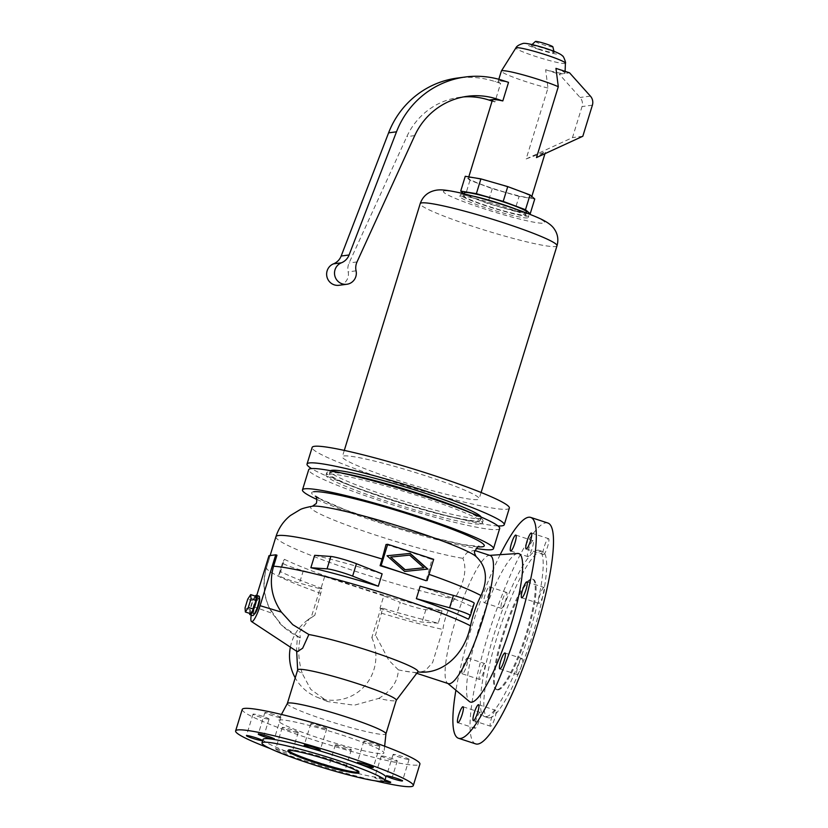 <?xml version="1.0" encoding="UTF-8"?>
<svg xmlns="http://www.w3.org/2000/svg" width="828" height="828" viewBox="0 0 828 828"><rect width="100%" height="100%" fill="white"/><g stroke="black" fill="none" stroke-linecap="round" stroke-linejoin="round"><path stroke-width="0.62" stroke-dasharray="4.14 3.1" d="M474.827 551.376L474.558 550.413L473.616 550.403L466.661 552.959L462.862 558.331C467.251 569.012 464.415 582.601 454.375 599.099C448.227 608.611 444.408 618.733 442.908 629.466L432.578 662.638L425.157 670.794L416.722 672.822L414.093 672.377L416.163 672.833L417.809 671.891A63.911 5.682 -162.9 0 0 417.892 671.798M342.357 473.15A81.796 7.276 -162.9 0 0 328.561 471.856A81.796 7.276 -162.9 0 0 326.718 472.747A81.796 7.276 -162.9 0 0 395.287 501.406A81.796 7.276 -162.9 0 0 481.234 521.723A81.796 7.276 -162.9 0 0 483.076 520.843A81.796 7.276 -162.9 0 0 469.911 512.397M478.636 520.874A79.002 7.028 -162.9 0 0 480.406 520.025A79.002 7.028 -162.9 0 0 414.186 492.329A79.002 7.028 -162.9 0 0 331.169 472.705A79.002 7.028 -162.9 0 0 329.389 473.564A79.002 7.028 -162.9 0 0 395.608 501.25A79.002 7.028 -162.9 0 0 478.636 520.874M358.69 772.182A37.177 3.302 -162.9 0 0 359.176 771.851A37.177 3.302 -162.9 0 0 328.012 758.821A37.177 3.302 -162.9 0 0 288.941 749.588A37.177 3.302 -162.9 0 0 288.103 749.992A37.177 3.302 -162.9 0 0 288.32 750.541M263.076 739.383A64.222 5.713 -162.9 0 0 316.907 761.895A64.222 5.713 -162.9 0 0 384.399 777.844A64.222 5.713 -162.9 0 0 385.848 777.15M242.231 709.43A92.943 8.27 -162.9 0 0 320.146 742.012A92.943 8.27 -162.9 0 0 417.819 765.103A92.943 8.27 -162.9 0 0 419.91 764.089M287.357 703.469A51.584 4.585 -162.9 0 0 287.326 703.541A51.584 4.585 -162.9 0 0 330.569 721.623A51.584 4.585 -162.9 0 0 384.772 734.436A51.584 4.585 -162.9 0 0 385.931 733.877L385.941 733.846M382.691 753.625A55.3 4.916 -162.9 0 0 383.944 752.942A55.3 4.916 -162.9 0 0 337.11 733.494A55.3 4.916 -162.9 0 0 279.46 719.905A55.3 4.916 -162.9 0 0 278.249 720.422A55.3 4.916 -162.9 0 0 324.11 739.735A55.3 4.916 -162.9 0 0 382.691 753.625M480.53 524.031A81.796 7.276 -162.9 0 0 482.362 523.141A81.796 7.276 -162.9 0 0 413.803 494.471A81.796 7.276 -162.9 0 0 327.857 474.154A81.796 7.276 -162.9 0 0 326.015 475.044A81.796 7.276 -162.9 0 0 394.573 503.714A81.796 7.276 -162.9 0 0 480.53 524.031M499.688 528.471A99.919 8.88 17.1 0 1 497.442 529.547A99.919 8.88 17.1 0 1 392.451 504.728A99.919 8.88 17.1 0 1 308.689 469.714M316.886 499.45A99.919 8.88 -162.9 0 0 476.193 548.457M268.852 719.149A8.363 0.745 -162.9 0 0 269.038 719.056A8.363 0.745 -162.9 0 0 262.031 716.127A8.363 0.745 -162.9 0 0 253.233 714.046A8.363 0.745 -162.9 0 0 253.047 714.14A8.363 0.745 -162.9 0 0 260.064 717.069A8.363 0.745 -162.9 0 0 268.852 719.149M280.682 717.597A8.363 0.745 -162.9 0 0 280.868 717.503A8.363 0.745 -162.9 0 0 273.851 714.574A8.363 0.745 -162.9 0 0 265.063 712.494A8.363 0.745 -162.9 0 0 264.877 712.587A8.363 0.745 -162.9 0 0 271.894 715.516A8.363 0.745 -162.9 0 0 280.682 717.597M326.605 728.754A8.363 0.745 -162.9 0 0 326.791 728.671A8.363 0.745 -162.9 0 0 319.774 725.732A8.363 0.745 -162.9 0 0 310.986 723.662A8.363 0.745 -162.9 0 0 310.8 723.744A8.363 0.745 -162.9 0 0 317.807 726.684A8.363 0.745 -162.9 0 0 326.605 728.754M379.71 746.111A8.363 0.745 -162.9 0 0 379.897 746.018A8.363 0.745 -162.9 0 0 372.89 743.089A8.363 0.745 -162.9 0 0 364.103 741.008A8.363 0.745 -162.9 0 0 363.906 741.101A8.363 0.745 -162.9 0 0 370.923 744.03A8.363 0.745 -162.9 0 0 379.71 746.111M408.908 759.473A8.363 0.745 -162.9 0 0 409.094 759.39A8.363 0.745 -162.9 0 0 402.087 756.45A8.363 0.745 -162.9 0 0 393.29 754.38A8.363 0.745 -162.9 0 0 393.103 754.463A8.363 0.745 -162.9 0 0 400.121 757.403A8.363 0.745 -162.9 0 0 408.908 759.473M384.13 781.197A8.363 0.745 17.1 0 1 374.66 777.523A8.363 0.745 17.1 0 1 374.856 777.44A8.363 0.745 17.1 0 1 384.979 779.955M381.47 755.933A8.363 0.745 -162.9 0 0 381.273 756.026A8.363 0.745 -162.9 0 0 388.291 758.955A8.363 0.745 -162.9 0 0 397.078 761.035A8.363 0.745 -162.9 0 0 397.264 760.942A8.363 0.745 -162.9 0 0 390.257 758.013A8.363 0.745 -162.9 0 0 381.47 755.933M335.547 744.765A8.363 0.745 -162.9 0 0 335.361 744.858A8.363 0.745 -162.9 0 0 342.368 747.787A8.363 0.745 -162.9 0 0 351.165 749.868A8.363 0.745 -162.9 0 0 351.351 749.775A8.363 0.745 -162.9 0 0 344.334 746.846A8.363 0.745 -162.9 0 0 335.547 744.765M344.541 771.375A8.363 0.745 17.1 0 1 335.754 769.295A8.363 0.745 17.1 0 1 328.747 766.366A8.363 0.745 17.1 0 1 328.933 766.273A8.363 0.745 17.1 0 1 337.72 768.353A8.363 0.745 17.1 0 1 344.738 771.282A8.363 0.745 17.1 0 1 344.541 771.375M298.049 732.521A8.363 0.745 -162.9 0 0 298.235 732.428A8.363 0.745 -162.9 0 0 291.218 729.499A8.363 0.745 -162.9 0 0 282.431 727.419A8.363 0.745 -162.9 0 0 282.244 727.512A8.363 0.745 -162.9 0 0 289.251 730.441A8.363 0.745 -162.9 0 0 298.049 732.521M275.817 748.926A8.363 0.745 17.1 0 1 284.604 750.996A8.363 0.745 17.1 0 1 291.622 753.935A8.363 0.745 17.1 0 1 291.435 754.018A8.363 0.745 17.1 0 1 282.638 751.948A8.363 0.745 17.1 0 1 275.631 749.009A8.363 0.745 17.1 0 1 275.817 748.926M297.666 669.924A51.584 4.585 -162.9 0 0 297.645 670.069A51.584 4.585 -162.9 0 0 302.23 673.464L310.728 689.351L327.743 701.595L354.27 705.218L378.675 698.428A51.584 4.585 -162.9 0 0 395.111 700.819A51.584 4.585 -162.9 0 0 396.208 700.395A51.584 4.585 -162.9 0 0 396.27 700.26M378.675 698.428C391.302 691.111 397.864 681.589 398.351 669.852A63.911 5.682 -162.9 0 0 404.54 671.094A63.911 5.682 -162.9 0 0 414.093 672.377M297.283 651.688L296.59 649.69L297.366 636.039A63.911 5.682 -162.9 0 0 300.295 637.819C297.749 648.883 298.401 660.765 302.23 673.464M386.024 544.514A108.696 9.667 17.1 0 1 431.999 559.531L426.078 580.697M387.028 555.774L404.385 571.486L427.797 569.084M390.692 557.078L409.405 555.174L423.625 567.832M490.197 555.526A67.389 12.793 -71.9 0 0 489.203 555.402A67.389 12.793 -71.9 0 0 489.006 555.422A67.389 12.793 -71.9 0 0 456.963 616.073A67.389 12.793 -71.9 0 0 447.482 683.141A67.389 12.793 -71.9 0 0 448.341 683.628M517.697 553.497A78.07 14.821 -71.9 0 0 517.469 553.518A78.07 14.821 -71.9 0 0 480.333 623.784A78.07 14.821 -71.9 0 0 469.352 701.502M547.846 523.017A116.179 22.056 -71.9 0 0 545.797 522.851A116.179 22.056 -71.9 0 0 489.193 631.629A116.179 22.056 -71.9 0 0 475.696 743.896M489.627 717.855A87.457 16.601 -71.9 0 0 532.238 635.976A87.457 16.601 -71.9 0 0 542.402 551.458A87.457 16.601 -71.9 0 0 540.86 551.334A87.457 16.601 -71.9 0 0 498.249 633.213A87.457 16.601 -71.9 0 0 488.085 717.731A87.457 16.601 -71.9 0 0 489.627 717.855M486.16 716.727A87.457 16.601 -71.9 0 0 528.771 634.838A87.457 16.601 -71.9 0 0 538.935 550.32A87.457 16.601 -71.9 0 0 537.393 550.196A87.457 16.601 -71.9 0 0 494.782 632.085A87.457 16.601 -71.9 0 0 484.618 716.603A87.457 16.601 -71.9 0 0 486.16 716.727M498.228 689.9A58.095 11.023 -71.9 0 0 526.536 635.511A58.095 11.023 -71.9 0 0 533.284 579.372A58.095 11.023 -71.9 0 0 532.259 579.289A58.095 11.023 -71.9 0 0 503.952 633.679A58.095 11.023 -71.9 0 0 497.204 689.817A58.095 11.023 -71.9 0 0 498.228 689.9M497.359 689.61A58.095 11.023 -71.9 0 0 525.666 635.231A58.095 11.023 -71.9 0 0 532.414 579.093A58.095 11.023 -71.9 0 0 531.39 579.01A58.095 11.023 -71.9 0 0 503.093 633.389A58.095 11.023 -71.9 0 0 496.345 689.527A58.095 11.023 -71.9 0 0 497.359 689.61M382.733 608.29L380.766 608.549L371.813 637.653L375.539 635.097L382.733 608.29A111.532 9.915 -162.9 0 0 438.229 623.194L442.038 610.805A111.532 9.915 17.1 0 1 284.397 559.314L280.589 571.703A111.532 9.915 -162.9 0 0 322.009 588.46L314.826 615.266L309.537 618.588L299.695 631.847L300.295 637.819M297.366 636.039L282.907 626.268L272.226 613.31C263.894 598.955 262.041 583.574 266.668 567.149L270.063 556.095A111.532 9.915 17.1 0 1 272.36 555.257A111.532 9.915 17.1 0 1 276.966 555.184M420.169 586.276A111.532 9.915 17.1 0 1 472.322 606.82L468.503 619.199M314.671 555.319A111.532 9.915 17.1 0 1 382.122 573.845M314.826 615.266L311.09 617.823L320.043 588.718L322.009 588.46M371.813 637.653A44.153 43.17 -97.5 0 1 364.144 686.598A44.153 43.17 -97.5 0 1 316.751 697.062A44.153 43.17 -97.5 0 1 295.223 677.853M290.38 647.134A44.153 43.17 -97.5 0 1 306.691 620.772A44.153 43.17 -97.5 0 1 311.09 617.823M398.351 669.852L388.756 660.206L375.539 635.097M543.489 554.563A8.363 1.584 -71.9 0 0 547.567 546.728A8.363 1.584 -71.9 0 0 548.54 538.645A8.363 1.584 -71.9 0 0 548.395 538.635A8.363 1.584 -71.9 0 0 544.317 546.47A8.363 1.584 -71.9 0 0 543.344 554.553A8.363 1.584 -71.9 0 0 543.489 554.563M532.87 540.684A8.363 1.584 -71.9 0 0 528.792 548.519A8.363 1.584 -71.9 0 0 527.819 556.602A8.363 1.584 -71.9 0 0 527.974 556.613A8.363 1.584 -71.9 0 0 532.042 548.778A8.363 1.584 -71.9 0 0 533.015 540.694A8.363 1.584 -71.9 0 0 532.87 540.684M501.52 608.342A8.363 1.584 -71.9 0 0 505.597 600.507A8.363 1.584 -71.9 0 0 506.57 592.424A8.363 1.584 -71.9 0 0 506.425 592.413A8.363 1.584 -71.9 0 0 502.348 600.248A8.363 1.584 -71.9 0 0 501.375 608.332A8.363 1.584 -71.9 0 0 501.52 608.342M489.244 586.804A8.363 1.584 108.1 0 1 489.4 586.814A8.363 1.584 108.1 0 1 488.427 594.897A8.363 1.584 108.1 0 1 484.349 602.732A8.363 1.584 108.1 0 1 484.204 602.722A8.363 1.584 108.1 0 1 485.177 594.639A8.363 1.584 108.1 0 1 489.244 586.804M484.546 663.518A8.363 1.584 -71.9 0 0 480.468 671.353A8.363 1.584 -71.9 0 0 479.505 679.436A8.363 1.584 -71.9 0 0 479.65 679.446A8.363 1.584 -71.9 0 0 483.728 671.622A8.363 1.584 -71.9 0 0 484.69 663.538A8.363 1.584 -71.9 0 0 484.546 663.518M462.469 673.837A8.363 1.584 108.1 0 1 462.324 673.826A8.363 1.584 108.1 0 1 463.297 665.743A8.363 1.584 108.1 0 1 467.375 657.908A8.363 1.584 108.1 0 1 467.52 657.929A8.363 1.584 108.1 0 1 466.547 666.012A8.363 1.584 108.1 0 1 462.469 673.837M480.054 712.359A8.363 1.584 -71.9 0 0 475.976 720.184A8.363 1.584 -71.9 0 0 475.013 728.267A8.363 1.584 -71.9 0 0 475.158 728.288A8.363 1.584 -71.9 0 0 479.236 720.453A8.363 1.584 -71.9 0 0 480.199 712.37A8.363 1.584 -71.9 0 0 480.054 712.359M495.579 710.31A8.363 1.584 -71.9 0 0 491.501 718.145A8.363 1.584 -71.9 0 0 490.528 726.228A8.363 1.584 -71.9 0 0 490.683 726.239A8.363 1.584 -71.9 0 0 494.751 718.404A8.363 1.584 -71.9 0 0 495.724 710.32A8.363 1.584 -71.9 0 0 495.579 710.31M517.127 674.51A8.363 1.584 -71.9 0 0 521.195 666.675A8.363 1.584 -71.9 0 0 522.168 658.591A8.363 1.584 -71.9 0 0 522.023 658.581A8.363 1.584 -71.9 0 0 517.945 666.416A8.363 1.584 -71.9 0 0 516.972 674.499A8.363 1.584 -71.9 0 0 517.127 674.51M543.903 587.476A8.363 1.584 -71.9 0 0 539.825 595.301A8.363 1.584 -71.9 0 0 538.852 603.384A8.363 1.584 -71.9 0 0 538.997 603.395A8.363 1.584 -71.9 0 0 543.075 595.57A8.363 1.584 -71.9 0 0 544.048 587.487A8.363 1.584 -71.9 0 0 543.903 587.476M270.052 748.502A92.943 8.27 -162.9 0 0 374.949 780.773M251.246 615.111A16.27 3.084 108.1 0 1 253.327 606.582L256.763 595.404M254.351 614.076A8.363 1.584 108.1 0 1 254.103 614.086A8.363 1.584 108.1 0 1 254.962 606.365A8.363 1.584 108.1 0 1 259.299 598.189A8.363 1.584 108.1 0 1 259.485 598.333M380.766 608.549L379.969 608.301L383.788 595.912L400.266 602.401L396.457 614.79L379.969 608.301M438.229 623.194L422.052 622.045A16.726 1.49 17.1 0 1 396.457 614.79M474.196 603.291L472.322 606.82M383.788 595.912L324.638 576.588L303.296 570.73A16.726 1.49 17.1 0 1 282.503 562.864A16.726 1.49 17.1 0 1 282.514 562.843L284.397 559.314M324.638 576.588L320.829 588.977L299.477 583.119A16.726 1.49 17.1 0 1 278.694 575.253A16.726 1.49 17.1 0 1 278.705 575.232L280.589 571.703M442.038 610.805L425.861 609.667A16.726 1.49 17.1 0 1 400.266 602.401M320.829 588.977L320.043 588.718M433.665 559.314L431.999 559.531M268.976 555.702L270.063 556.095M500.184 554.667A116.179 22.056 -71.9 0 0 455.907 690.221M481.078 517.024A79.002 7.028 17.1 0 1 481.151 517.624A79.002 7.028 17.1 0 1 479.371 518.483A79.002 7.028 17.1 0 1 396.353 498.849A79.002 7.028 17.1 0 1 330.124 471.163A79.002 7.028 17.1 0 1 330.517 470.708M497.98 525.935A103.169 9.17 17.1 0 1 402.936 503.165A103.169 9.17 17.1 0 1 311.525 468.576M509.355 508.102A103.169 9.17 17.1 0 1 507.036 509.22A103.169 9.17 17.1 0 1 398.63 483.593A103.169 9.17 17.1 0 1 312.146 447.43M343.951 455.949A71.57 6.365 17.1 0 1 419.165 473.73A71.57 6.365 17.1 0 1 479.153 498.808A71.57 6.365 17.1 0 1 477.549 499.584A71.57 6.365 17.1 0 1 402.336 481.803A71.57 6.365 17.1 0 1 342.347 456.725A71.57 6.365 17.1 0 1 343.951 455.949M460.647 196.091A35.78 3.177 17.1 0 1 498.249 204.982A35.78 3.177 17.1 0 1 528.254 217.526A35.78 3.177 17.1 0 1 527.446 217.909A35.78 3.177 17.1 0 1 489.845 209.029A35.78 3.177 17.1 0 1 459.85 196.484A35.78 3.177 17.1 0 1 460.647 196.091M515.958 209.153A35.78 3.177 17.1 0 1 528.792 215.756A35.78 3.177 17.1 0 1 527.995 216.139A35.78 3.177 17.1 0 1 490.383 207.259A35.78 3.177 17.1 0 1 460.389 194.715A35.78 3.177 17.1 0 1 461.196 194.321A35.78 3.177 17.1 0 1 474.723 196.464M464.229 195.315A32.53 2.888 -162.9 0 0 463.504 195.667A32.53 2.888 -162.9 0 0 490.766 207.072A32.53 2.888 -162.9 0 0 524.952 215.156A32.53 2.888 -162.9 0 0 525.687 214.804A32.53 2.888 -162.9 0 0 498.415 203.398A32.53 2.888 -162.9 0 0 464.229 195.315M526.556 211.989A32.53 2.888 17.1 0 1 525.821 212.341A32.53 2.888 17.1 0 1 491.635 204.257A32.53 2.888 17.1 0 1 464.363 192.852M463.773 193.7L465.419 195.118L487.723 203.44L514.55 211.161L527.239 213.272M534.753 198.979L519.104 196.381L514.55 211.161M519.104 196.381L492.267 188.649L469.973 180.328L465.264 176.281M469.217 177.575A32.996 2.929 17.1 0 1 503.89 185.772A32.996 2.929 17.1 0 1 531.545 197.333A32.996 2.929 17.1 0 1 530.8 197.695A32.996 2.929 17.1 0 1 496.127 189.498A32.996 2.929 17.1 0 1 468.472 177.937A32.996 2.929 17.1 0 1 469.217 177.575M492.267 188.649L487.723 203.44M469.973 180.328L465.419 195.118M555.961 68.372A28.504 2.536 17.1 0 1 565.048 73.123A28.504 2.536 17.1 0 1 564.396 73.495A28.504 2.536 17.1 0 1 545.631 69.728L547.96 88.068L526.163 158.924L544.855 152.021L536.492 157.568M492.453 99.971A32.996 2.929 -162.9 0 0 494.896 101.979L500.609 83.4A32.996 2.929 17.1 0 1 498.177 81.382A32.996 2.929 17.1 0 1 498.911 81.03A32.996 2.929 17.1 0 1 508.527 82.355M545.631 69.728L559.231 74.168L569.56 72.812M526.163 158.924L572.49 137.614L582.043 106.553A9.294 9.087 82.5 0 0 580.066 97.466L559.231 74.168M582.819 136.258L572.49 137.614M531.359 45.354A12.099 1.076 17.1 0 1 543.768 48.262A12.099 1.076 17.1 0 1 554.211 52.537A12.099 1.076 17.1 0 1 553.932 52.723A12.099 1.076 17.1 0 1 540.922 49.628A12.099 1.076 17.1 0 1 531.11 45.436A12.099 1.076 17.1 0 1 531.359 45.354M552.887 46.844A9.16 0.818 17.1 0 1 552.68 46.979A9.16 0.818 17.1 0 1 542.837 44.64A9.16 0.818 17.1 0 1 535.405 41.462M338.962 285.298A11.157 10.909 82.5 0 0 348.153 271.884A13.941 13.631 -97.5 0 1 349.095 262.962L406.817 136.651A69.707 68.165 -97.5 0 1 459.519 97.321A69.707 68.165 -97.5 0 1 463.494 96.917M492.111 101.078L494.896 101.979M500.609 83.4L494.854 81.517A88.296 86.34 82.5 0 0 457.449 78.039M257.57 605.62A8.363 1.584 -71.9 0 0 258.429 597.899A8.363 1.584 -71.9 0 0 254.103 606.086A8.363 1.584 -71.9 0 0 253.244 613.807A8.363 1.584 -71.9 0 0 257.57 605.62M259.009 596.139A10.226 1.946 -71.9 0 0 253.71 606.137A10.226 1.946 -71.9 0 0 252.664 615.577M255.21 596.088A10.226 1.946 -71.9 0 0 251.112 605.278A10.226 1.946 -71.9 0 0 249.57 613.362M250.563 613.693L250.253 609.563L252.933 600.88L255.904 596.315M250.253 609.563L245.057 607.866M252.933 600.88L247.727 599.182M547.96 88.068A32.996 2.929 17.1 0 1 516.393 78.36A32.996 2.929 17.1 0 1 501.344 71.073M312.477 506.198L312.508 506.198A87.106 7.742 -162.9 0 0 360.998 530.168A87.106 7.742 -162.9 0 0 462.862 558.331M313.719 491.739A90.293 8.032 -162.9 0 0 379.224 521.744A90.293 8.032 -162.9 0 0 478.201 546.832M429.028 574.363A111.532 9.915 -162.9 0 0 428.117 574.042M275.921 536.72A111.532 9.915 -162.9 0 0 338.124 565.41A111.532 9.915 -162.9 0 0 454.375 599.099M381.242 613.155A111.532 9.915 -162.9 0 0 442.908 629.466M266.668 567.149A111.532 9.915 -162.9 0 0 266.44 567.522A111.532 9.915 -162.9 0 0 320.519 593.324M253.327 606.582L272.226 613.31M282.514 562.843L278.705 575.232M425.861 609.667L422.052 622.045M303.296 570.73L299.477 583.119M557.006 245.74A71.57 6.365 17.1 0 1 555.402 246.516A71.57 6.365 17.1 0 1 480.188 228.745A71.57 6.365 17.1 0 1 420.2 203.657M444.605 190.854A52.982 4.709 17.1 0 1 505.059 205.551A52.982 4.709 17.1 0 1 543.489 223.156A52.982 4.709 17.1 0 1 483.034 208.459A52.982 4.709 17.1 0 1 444.605 190.854M565.4 63.166A25.906 2.308 17.1 0 1 564.81 63.497A25.906 2.308 17.1 0 1 537.289 56.966A25.906 2.308 17.1 0 1 515.885 47.931M590.395 96.11L580.066 97.466M592.382 105.187L582.043 106.553M539.121 49.504A16.933 1.501 17.1 0 1 526.846 43.874A16.933 1.501 17.1 0 1 546.159 48.573A16.933 1.501 17.1 0 1 558.445 54.203A16.933 1.501 17.1 0 1 539.121 49.504M356.071 270.839L348.153 271.884M414.735 135.606L406.817 136.651M357.013 261.927L349.095 262.962M502.772 80.471L494.854 81.517M318.79 498.259L345.597 509.913L397.471 527.477L432.154 537.362L462.955 544.534L479.101 546.501M287.834 750.872L288.103 749.992M384.647 746.204L383.944 752.942M482.362 523.141L483.076 520.843M269.038 719.056L262.424 740.563M280.868 717.503L274.254 739M326.791 728.671L320.177 750.168M379.897 746.018L373.283 767.515M409.094 759.39L402.48 780.887M381.273 756.026L374.66 777.523M335.361 744.858L328.747 766.366M298.235 732.428L291.622 753.935M296.672 651.274L296.59 649.69M538.935 550.32L542.402 551.458M532.414 579.093L533.284 579.372M414.797 672.678L416.743 673.309M299.891 637.715C295.875 635.883 285.494 629.715 279.76 623.287L268.748 606.8C263.273 594.028 262.507 580.935 266.44 567.522L270.125 555.547M316.751 697.062L327.743 701.595M306.691 620.772L309.537 618.588M531.369 533.035L548.54 538.645M510.648 550.993L527.819 556.602M489.4 586.814L506.57 592.424M462.324 673.826L479.505 679.436M457.832 722.658L475.013 728.267M473.357 720.619L490.528 726.228M504.997 652.981L522.168 658.591M521.681 597.775L538.852 603.384M416.722 672.822L404.54 671.094M278.694 575.253L282.503 562.864M330.124 471.163L329.389 473.564M481.099 492.494L479.153 498.808M460.389 194.715L459.85 196.484M464.084 193.773L463.504 195.667M545.435 152.186L544.979 153.656M531.814 196.464L531.545 197.333M565.11 71.353L565.048 73.123M532.062 44.557L531.11 45.436M459.519 97.321L467.437 96.276M258.429 597.899L259.299 598.189M481.151 517.624L480.406 520.025M499.801 668.889L516.972 674.499M281.448 714.46L278.249 720.422M498.818 79.291L498.177 81.382M468.793 176.871L468.472 177.937M326.015 475.044L326.718 472.747M282.244 727.512L275.631 749.009M467.52 657.929L484.69 663.538M515.844 535.085L533.015 540.694M397.264 760.942L390.65 782.45M393.103 754.463L386.49 775.971M526.877 581.877L544.048 587.487M496.345 689.527L497.204 689.817M553.911 51.274L554.211 52.537M484.618 716.603L488.085 717.731M264.877 712.587L258.264 734.084M526.173 548.943L543.344 554.553M528.792 215.756L528.254 217.526M484.204 602.722L501.375 608.332M363.906 741.101L357.292 762.598M351.351 749.775L344.738 771.282M358.907 772.741L359.176 771.851M463.028 706.76L480.199 712.37M253.244 613.807L254.103 614.086M344.293 450.411L342.347 456.725M489.203 555.402L489.731 555.371M478.553 704.711L495.724 710.32M526.266 212.91L525.687 214.804M253.047 714.14L246.433 735.647M310.8 723.744L304.186 745.252"/><path stroke-width="1.24" d="M423.625 567.832L404.913 569.747L390.692 557.078L405.171 569.716L423.625 567.832M469.911 512.397A81.796 7.276 -162.9 0 0 342.357 473.15M288.672 750.468A37.177 3.302 -162.9 0 0 287.834 750.872A37.177 3.302 -162.9 0 0 318.997 763.902A37.177 3.302 -162.9 0 0 358.069 773.135A37.177 3.302 -162.9 0 0 358.907 772.741A37.177 3.302 -162.9 0 0 327.743 759.711A37.177 3.302 -162.9 0 0 288.672 750.468M288.32 750.541A37.177 3.302 -162.9 0 0 321.761 763.799A37.177 3.302 -162.9 0 0 358.338 772.255A37.177 3.302 -162.9 0 0 358.69 772.182M263.428 742.23A64.222 5.713 -162.9 0 0 261.979 742.923A64.222 5.713 -162.9 0 0 315.82 765.434A64.222 5.713 -162.9 0 0 383.312 781.384A64.222 5.713 -162.9 0 0 384.751 780.69A64.222 5.713 -162.9 0 0 330.921 758.179A64.222 5.713 -162.9 0 0 263.428 742.23M384.751 780.69L385.848 777.15A64.222 5.713 -162.9 0 0 332.007 754.639A64.222 5.713 -162.9 0 0 264.515 738.69A64.222 5.713 -162.9 0 0 263.076 739.383L261.979 742.923M374.949 780.773A92.943 8.27 -162.9 0 0 411.205 786.6A92.943 8.27 -162.9 0 0 413.296 785.596A92.943 8.27 -162.9 0 0 335.381 753.014A92.943 8.27 -162.9 0 0 237.708 729.934A92.943 8.27 -162.9 0 0 235.618 730.938A92.943 8.27 -162.9 0 0 270.052 748.502M413.296 785.596L419.91 764.089A92.943 8.27 -162.9 0 0 341.995 731.517A92.943 8.27 -162.9 0 0 244.332 708.426A92.943 8.27 -162.9 0 0 242.231 709.43L235.618 730.938M287.337 703.51L297.666 669.924A51.584 4.585 -162.9 0 1 298.825 669.366A51.584 4.585 -162.9 0 1 353.028 682.179A51.584 4.585 -162.9 0 1 396.27 700.26L385.941 733.846A51.584 4.585 -162.9 0 0 385.951 733.805A51.584 4.585 -162.9 0 0 342.264 715.661A51.584 4.585 -162.9 0 0 288.486 702.982A51.584 4.585 -162.9 0 0 287.357 703.469L281.448 714.46M302.479 489.886L308.689 469.714A99.919 8.88 17.1 0 1 310.935 468.638A99.919 8.88 17.1 0 1 415.935 493.457A99.919 8.88 17.1 0 1 499.688 528.471L493.488 548.643A99.919 8.88 -162.9 0 0 409.725 513.629A99.919 8.88 -162.9 0 0 304.735 488.81A99.919 8.88 -162.9 0 0 302.479 489.886A99.919 8.88 -162.9 0 0 316.886 499.45M476.193 548.457A99.919 8.88 -162.9 0 0 491.232 549.73A99.919 8.88 -162.9 0 0 493.488 548.643M246.62 735.554A8.363 0.745 17.1 0 1 255.417 737.634A8.363 0.745 17.1 0 1 262.424 740.563A8.363 0.745 17.1 0 1 262.238 740.656A8.363 0.745 17.1 0 1 253.451 738.576A8.363 0.745 17.1 0 1 246.433 735.647A8.363 0.745 17.1 0 1 246.62 735.554M258.45 733.991A8.363 0.745 17.1 0 1 267.237 736.071A8.363 0.745 17.1 0 1 274.254 739A8.363 0.745 17.1 0 1 274.068 739.093A8.363 0.745 17.1 0 1 265.27 737.013A8.363 0.745 17.1 0 1 258.264 734.084A8.363 0.745 17.1 0 1 258.45 733.991M304.373 745.159A8.363 0.745 17.1 0 1 313.16 747.239A8.363 0.745 17.1 0 1 320.177 750.168A8.363 0.745 17.1 0 1 319.981 750.261A8.363 0.745 17.1 0 1 311.193 748.181A8.363 0.745 17.1 0 1 304.186 745.252A8.363 0.745 17.1 0 1 304.373 745.159M357.489 762.505A8.363 0.745 17.1 0 1 366.276 764.586A8.363 0.745 17.1 0 1 373.283 767.515A8.363 0.745 17.1 0 1 373.097 767.608A8.363 0.745 17.1 0 1 364.31 765.527A8.363 0.745 17.1 0 1 357.292 762.598A8.363 0.745 17.1 0 1 357.489 762.505M386.676 775.877A8.363 0.745 17.1 0 1 395.474 777.958A8.363 0.745 17.1 0 1 402.48 780.887A8.363 0.745 17.1 0 1 402.294 780.98A8.363 0.745 17.1 0 1 393.507 778.9A8.363 0.745 17.1 0 1 386.49 775.971A8.363 0.745 17.1 0 1 386.676 775.877M384.979 779.955A8.363 0.745 17.1 0 1 390.65 782.45A8.363 0.745 17.1 0 1 390.464 782.532A8.363 0.745 17.1 0 1 384.13 781.197M396.25 700.333L417.892 671.798A63.911 5.682 -162.9 0 0 378.603 653.913A63.911 5.682 -162.9 0 0 308.865 634.517L302.644 648.241L297.283 651.688L251.505 621.528A16.27 3.084 108.1 0 1 251.246 615.111M417.809 671.891C440.641 674.923 464.011 656.749 470.501 625.823C472.778 614.997 476.286 604.916 481.027 595.58C488.199 579.465 486.564 566.466 476.11 556.582C474.392 553.301 473.978 551.417 474.889 550.92M476.028 556.499L476.11 556.582A87.106 7.742 -162.9 0 0 476.028 556.499A87.106 7.742 -162.9 0 0 396.219 525.366A87.106 7.742 -162.9 0 0 312.549 506.187A87.106 7.742 -162.9 0 0 312.508 506.198C305.853 507.481 301.692 508.651 300.015 509.706L290.39 515.523C283.455 521.091 278.632 528.16 275.921 536.72A111.532 9.915 -162.9 0 1 382.143 559.035L386.024 544.514L387.69 544.296L381.159 565.534L380.104 565.679L382.143 559.035M427.538 569.115L409.932 553.435L387.028 555.774M410.181 553.404L427.797 569.084L404.633 571.455L387.028 555.764L409.932 553.435M416.743 673.309L448.341 683.628A67.389 12.793 -71.9 0 0 449.532 683.731A67.389 12.793 -71.9 0 0 482.362 620.638A67.389 12.793 -71.9 0 0 490.197 555.526L475.044 550.568M447.886 683.483L469.352 701.502A78.07 14.821 -71.9 0 0 471.732 702.175A78.07 14.821 -71.9 0 0 510.659 626.247A78.07 14.821 -71.9 0 0 517.697 553.497L489.731 555.371M455.907 690.221A116.179 22.056 -71.9 0 0 458.526 738.286L475.696 743.896A116.179 22.056 -71.9 0 0 477.746 744.072A116.179 22.056 -71.9 0 0 534.35 635.293A116.179 22.056 -71.9 0 0 547.846 523.017L530.676 517.407A116.179 22.056 -71.9 0 0 528.626 517.241A116.179 22.056 -71.9 0 0 500.184 554.667M458.526 738.286A116.179 22.056 -71.9 0 0 460.575 738.452A116.179 22.056 -71.9 0 0 517.179 629.684A116.179 22.056 -71.9 0 0 530.676 517.407M251.505 621.528A16.27 3.084 108.1 0 0 260.085 605.692L275.734 554.812L276.966 555.184L273.561 566.238C268.986 582.653 271.594 597.94 281.385 612.099L292.781 624.674L308.865 634.517M381.159 565.534L426.078 580.697A111.532 9.915 -162.9 0 0 380.104 565.679M416.36 598.665L449.614 607.783A16.726 1.49 17.1 0 1 470.397 615.649L468.503 619.199A111.532 9.915 -162.9 0 0 416.36 598.665L420.169 586.276L453.423 595.404A16.726 1.49 17.1 0 1 474.206 603.27A16.726 1.49 17.1 0 1 474.196 603.291L470.397 615.628M310.862 567.708L314.671 555.319L330.858 556.468A16.726 1.49 17.1 0 1 356.444 563.723L382.122 573.845L378.313 586.234A111.532 9.915 -162.9 0 0 310.862 567.708L327.039 568.857A16.726 1.49 17.1 0 1 352.635 576.112L378.313 586.234M295.223 677.853A44.153 43.17 -97.5 0 1 290.38 647.134M531.214 533.025A8.363 1.584 108.1 0 1 531.369 533.035A8.363 1.584 108.1 0 1 530.396 541.119A8.363 1.584 108.1 0 1 526.318 548.954A8.363 1.584 108.1 0 1 526.173 548.943A8.363 1.584 108.1 0 1 527.146 540.86A8.363 1.584 108.1 0 1 531.214 533.025M510.793 551.003A8.363 1.584 108.1 0 1 510.648 550.993A8.363 1.584 108.1 0 1 511.621 542.909A8.363 1.584 108.1 0 1 515.699 535.074A8.363 1.584 108.1 0 1 515.844 535.085A8.363 1.584 108.1 0 1 514.871 543.168A8.363 1.584 108.1 0 1 510.793 551.003M457.977 722.678A8.363 1.584 108.1 0 1 457.832 722.658A8.363 1.584 108.1 0 1 458.805 714.574A8.363 1.584 108.1 0 1 462.883 706.75A8.363 1.584 108.1 0 1 463.028 706.76A8.363 1.584 108.1 0 1 462.055 714.843A8.363 1.584 108.1 0 1 457.977 722.678M473.502 720.629A8.363 1.584 108.1 0 1 473.357 720.619A8.363 1.584 108.1 0 1 474.33 712.535A8.363 1.584 108.1 0 1 478.408 704.7A8.363 1.584 108.1 0 1 478.553 704.711A8.363 1.584 108.1 0 1 477.58 712.794A8.363 1.584 108.1 0 1 473.502 720.629M504.852 652.971A8.363 1.584 108.1 0 1 504.997 652.981A8.363 1.584 108.1 0 1 504.024 661.065A8.363 1.584 108.1 0 1 499.946 668.9A8.363 1.584 108.1 0 1 499.801 668.889A8.363 1.584 108.1 0 1 500.774 660.806A8.363 1.584 108.1 0 1 504.852 652.971M521.826 597.785A8.363 1.584 108.1 0 1 521.681 597.775A8.363 1.584 108.1 0 1 522.654 589.691A8.363 1.584 108.1 0 1 526.722 581.867A8.363 1.584 108.1 0 1 526.877 581.877A8.363 1.584 108.1 0 1 525.904 589.96A8.363 1.584 108.1 0 1 521.826 597.785M275.734 554.812L268.976 555.702L256.763 595.404M259.485 598.333A8.363 1.584 108.1 0 1 258.439 605.91A8.363 1.584 108.1 0 1 254.351 614.076M470.397 615.649A16.726 1.49 17.1 0 1 470.387 615.68L474.206 603.27M427.134 580.552L433.665 559.314L387.69 544.296M423.874 567.801L409.653 555.133L390.94 557.047M330.517 470.708A79.002 7.028 17.1 0 1 331.904 470.314A79.002 7.028 17.1 0 1 411.971 489.006A79.002 7.028 17.1 0 1 481.078 517.024M311.525 468.576A103.169 9.17 17.1 0 1 307.022 464.063A103.169 9.17 17.1 0 1 309.351 462.945A103.169 9.17 17.1 0 1 417.757 488.572A103.169 9.17 17.1 0 1 504.242 524.735A103.169 9.17 17.1 0 1 501.923 525.842A103.169 9.17 17.1 0 1 497.98 525.935M307.022 464.063L312.146 447.43A103.169 9.17 17.1 0 1 314.464 446.313A103.169 9.17 17.1 0 1 422.88 471.939A103.169 9.17 17.1 0 1 509.355 508.102L504.242 524.735M474.723 196.464A35.78 3.177 17.1 0 1 515.958 209.153M464.084 193.773L464.363 192.852A32.53 2.888 17.1 0 1 465.098 192.5A32.53 2.888 17.1 0 1 499.284 200.583A32.53 2.888 17.1 0 1 526.556 211.989L526.266 212.91M527.239 213.272L530.199 213.769L525.49 209.722L503.196 201.401L476.359 193.68L460.72 191.071L463.773 193.7M460.72 191.071L465.264 176.281L480.913 178.889L507.74 186.611L530.044 194.942L534.753 198.979L530.199 213.769M530.044 194.942L525.49 209.722M507.74 186.611L503.196 201.401M480.913 178.889L476.359 193.68M536.492 157.568L558.3 86.702L555.961 68.372L569.56 72.812L590.395 96.11A9.294 9.087 82.5 0 1 592.382 105.187L582.819 136.258L536.492 157.568M498.818 79.291L501.344 71.073A32.996 2.929 17.1 0 1 501.375 71.001A32.996 2.929 17.1 0 1 502.089 70.711A32.996 2.929 17.1 0 1 526.38 75.783A32.996 2.929 17.1 0 1 558.3 86.702M465.367 76.994A88.296 86.34 82.5 0 0 396.508 131.807L388.591 132.853A88.296 86.34 82.5 0 1 457.449 78.039L465.367 76.994A88.296 86.34 82.5 0 1 502.772 80.471L508.527 82.355L502.813 100.933A32.996 2.929 -162.9 0 0 493.198 99.608A32.996 2.929 -162.9 0 0 492.453 99.971L468.793 176.871M532.062 44.557L535.405 41.462A9.16 0.818 17.1 0 1 535.592 41.4A9.16 0.818 17.1 0 1 544.99 43.605A9.16 0.818 17.1 0 1 552.887 46.844L553.911 51.274M388.591 132.853L341.167 256.028A13.941 13.631 -97.5 0 1 333.487 263.853A11.157 10.909 82.5 0 0 338.962 285.298L346.88 284.263A11.157 10.909 82.5 0 0 356.071 270.839A13.941 13.631 -97.5 0 1 357.013 261.927L414.735 135.606A69.707 68.165 -97.5 0 1 467.437 96.276A69.707 68.165 -97.5 0 1 496.966 99.029L502.813 100.933M396.508 131.807L349.085 254.983A13.941 13.631 -97.5 0 1 341.405 262.807A11.157 10.909 82.5 0 0 346.88 284.263M463.494 96.917A69.707 68.165 -97.5 0 1 489.048 100.074L492.111 101.078M249.57 613.362A10.226 1.946 -71.9 0 0 250.056 614.718L252.664 615.577A10.226 1.946 -71.9 0 0 257.963 605.578A10.226 1.946 -71.9 0 0 259.009 596.139L256.411 595.28A10.226 1.946 -71.9 0 0 255.21 596.088M250.056 614.718A10.226 1.946 -71.9 0 0 255.355 604.719A10.226 1.946 -71.9 0 0 256.411 595.28M250.698 594.618L255.904 596.315L256.214 600.445L253.544 609.129L250.563 613.693L245.357 611.985L245.057 607.866L247.727 599.182L250.698 594.618L251.008 598.747L248.338 607.431L245.357 611.985M256.214 600.445L251.008 598.747M253.544 609.129L248.338 607.431M478.201 546.832A90.293 8.032 -162.9 0 0 482.248 546.79A90.293 8.032 -162.9 0 0 416.743 516.796A90.293 8.032 -162.9 0 0 313.719 491.739M481.027 595.58A111.532 9.915 -162.9 0 0 429.028 574.363M470.501 625.823A111.532 9.915 -162.9 0 0 370.395 589.143A111.532 9.915 -162.9 0 0 273.561 566.238M260.085 605.692L281.385 612.099M330.858 556.468L327.039 568.857M356.444 563.723L352.635 576.112M453.423 595.404L449.614 607.783M344.293 450.411L420.2 203.657A71.57 6.365 17.1 0 1 421.814 202.881A71.57 6.365 17.1 0 1 497.017 220.662A71.57 6.365 17.1 0 1 557.006 245.74L481.099 492.494M565.4 63.166C566.331 63.57 563.382 55.445 562.512 55.962C561.757 54.927 559.386 53.561 555.412 51.874C544.938 47.538 525.314 42.228 522.903 43.511C518.928 44.743 516.589 46.223 515.885 47.931A25.906 2.308 17.1 0 1 516.444 47.703A25.906 2.308 17.1 0 1 543.375 54.037A25.906 2.308 17.1 0 1 565.4 63.166L565.11 71.353M341.405 262.807L333.487 263.853M496.966 99.029L489.048 100.074M349.085 254.983L341.167 256.028M312.477 506.198L315.675 503.89C317 504.097 317.227 496.966 315.561 496.169L318.79 498.259M385.951 733.805L384.647 746.204M297.645 669.987L296.672 651.274M270.125 555.547L275.921 536.72M420.2 203.657C422.891 195.998 428.407 191.485 436.729 190.119C440.889 189.56 445.278 189.726 459.612 192.748L478.501 197.488C501.282 203.843 520.543 210.333 536.285 216.946C551.52 223.332 553.828 228.104 555.65 231.229C558 235.752 558.445 240.586 557.006 245.74M544.979 153.656L531.814 196.464M515.885 47.931L501.375 71.001M479.101 546.501L479.133 546.49C478.584 545.642 477.156 547.267 474.827 551.376"/></g></svg>
